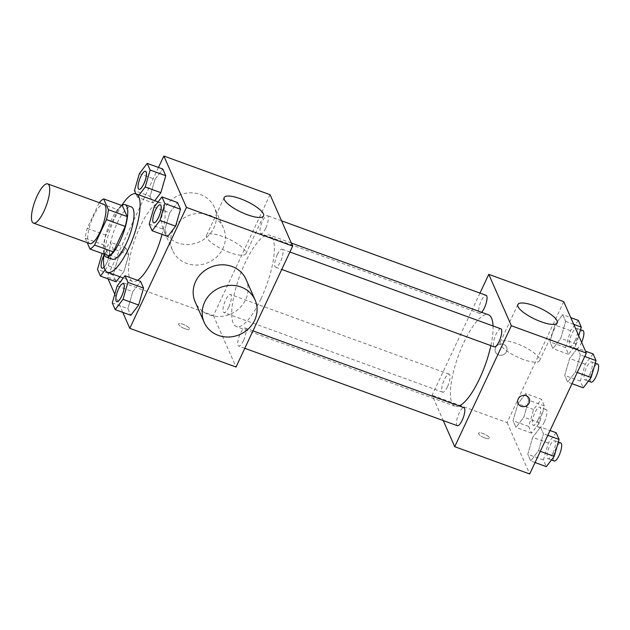 <?xml version="1.0" encoding="UTF-8"?>
<svg xmlns="http://www.w3.org/2000/svg" width="630" height="630" viewBox="0 0 630 630"><rect width="100%" height="100%" fill="white"/><g stroke="black" fill="none" stroke-linecap="round" stroke-linejoin="round"><path stroke-width="0.47" stroke-dasharray="3.15 2.36" d="M89.688 243.566A20.861 6.087 110 0 1 91.106 221.886A20.861 6.087 110 0 1 103.966 204.372M99.115 202.891L87.192 228.343A26.925 7.859 110 0 0 85.247 238.211L103.989 245.038A26.925 7.859 110 0 1 105.942 235.171L117.865 209.719L99.115 202.891A26.925 7.859 110 0 1 99.296 202.671M85.247 238.211L87.208 242.66M103.989 245.038L108.754 255.859M117.865 209.719A26.925 7.859 110 0 1 122.401 205.734M121.645 205.459A27.814 8.119 -70 0 0 107.943 228.021A27.814 8.119 -70 0 0 103.926 254.103M112.305 259.206A27.814 8.119 110 0 1 110.494 257.26A27.814 8.119 110 0 1 115.684 226.469A27.814 8.119 110 0 1 131.339 206.939M105.942 235.171L87.192 228.343M103.974 254.26A41.722 12.183 110 0 1 121.779 205.372M137.553 280.295A41.722 12.183 110 0 1 132.544 281.374A41.722 12.183 110 0 1 135.371 238.006A41.722 12.183 110 0 1 161.099 202.978A41.722 12.183 110 0 1 162.028 234.368M105.131 269.971L108.297 265.829L123.921 271.522L119.905 276.775L123.921 271.522L128.819 254.575L125.89 247.897L118.046 258.166L113.14 275.105L116.078 281.783L113.14 275.105L97.516 269.419M139.356 173.628L154.98 179.322L162.816 169.053L154.98 179.322L150.074 196.261L153.011 202.939L154.744 200.663L153.011 202.939L137.387 197.253L139.128 194.977M158.469 167.47L107.195 276.94L108.037 278.854M114.786 294.202L122.771 312.37M117.164 285.988L132.788 291.682L140.624 281.413L132.788 291.682L127.882 308.621L130.82 315.299L127.882 308.621L112.258 302.935M154.098 207.144L169.722 212.838L177.558 202.569L169.722 212.838L164.816 229.777L167.753 236.455L164.816 229.777L149.192 224.091M270.065 194.702L213.412 315.622L107.195 276.94M213.412 315.622L236.022 367.03M185.094 328.781A6.087 1.701 25.1 0 0 189.614 329.12A6.087 1.701 25.1 0 0 184.826 325.001A6.087 1.701 25.1 0 0 178.597 323.954A6.087 1.701 25.1 0 0 185.094 328.781A6.087 1.701 25.1 0 0 189.614 329.112A6.087 1.701 25.1 0 0 184.826 324.993A6.087 1.701 25.1 0 0 178.597 323.946A6.087 1.701 25.1 0 0 185.094 328.781M260.954 298.856A48.667 14.206 110 0 1 236.384 326.592A48.667 14.206 110 0 1 239.691 276.003A48.667 14.206 110 0 1 269.703 235.132A48.667 14.206 110 0 1 260.954 298.856M265.702 228.233A9.592 2.804 110 0 1 260.859 233.698A9.592 2.804 110 0 1 261.505 223.721A9.592 2.804 110 0 1 267.427 215.665A9.592 2.804 110 0 1 265.702 228.233M228.769 307.078A9.592 2.804 110 0 1 223.926 312.543A9.592 2.804 110 0 1 224.571 302.573A9.592 2.804 110 0 1 230.493 294.509A9.592 2.804 110 0 1 228.769 307.078M243.503 340.594A9.592 2.804 110 0 1 238.66 346.059A9.592 2.804 110 0 1 239.313 336.089A9.592 2.804 110 0 1 245.227 328.025A9.592 2.804 110 0 1 243.503 340.594M277.318 254.654A9.592 2.804 -70 0 0 275.593 267.214A9.592 2.804 -70 0 0 281.516 259.158A9.592 2.804 -70 0 0 282.161 249.181A9.592 2.804 -70 0 0 277.318 254.654M173.006 230.131A27.814 25.444 156.3 0 0 172.541 250.425A27.814 25.444 156.3 0 0 208.246 262.521A27.814 25.444 156.3 0 0 223.461 228.036A27.814 25.444 156.3 0 0 198.592 213.412A27.814 25.444 156.3 0 0 173.006 230.131M246.07 279.436A27.814 25.444 -23.7 0 1 245.605 299.738A27.814 25.444 -23.7 0 1 220.02 316.449A27.814 25.444 -23.7 0 1 195.15 301.833M163.965 209.57A27.814 25.444 156.3 0 0 163.501 229.863A27.814 25.444 156.3 0 0 199.198 241.959A27.814 25.444 156.3 0 0 214.413 207.475A27.814 25.444 156.3 0 0 189.543 192.851A27.814 25.444 156.3 0 0 163.965 209.57M229.714 252.551A21.727 6.064 -154.9 0 1 206.506 235.305A21.727 6.064 -154.9 0 1 228.753 239.03A21.727 6.064 -154.9 0 1 245.857 253.74A21.727 6.064 -154.9 0 1 229.714 252.551M459.136 405.933A48.667 14.206 110 0 1 455.088 406.248A48.667 14.206 110 0 1 458.388 355.651A48.667 14.206 110 0 1 488.4 314.779M493.054 325.986A48.667 14.206 110 0 1 490.872 345.618M500.866 328.836A9.592 2.804 -70 0 0 496.015 334.302A9.592 2.804 -70 0 0 494.298 346.862M447.465 386.725A9.592 2.804 110 0 1 442.622 392.199A9.592 2.804 110 0 1 443.276 382.221A9.592 2.804 110 0 1 449.19 374.165A9.592 2.804 110 0 1 447.465 386.725M457.364 425.715A9.592 2.804 110 0 1 458.01 415.737A9.592 2.804 110 0 1 463.932 407.681M481.619 312.315A9.592 2.804 110 0 1 479.556 313.354A9.592 2.804 110 0 1 480.21 303.377A9.592 2.804 110 0 1 486.124 295.32M479.981 293.084L432.117 395.278L443.237 420.564M563.74 301.66L507.095 422.588L432.117 395.278M507.095 422.588L529.704 473.988M485.021 438.023A6.087 1.701 25.1 0 0 489.541 438.354A6.087 1.701 25.1 0 0 484.753 434.235A6.087 1.701 25.1 0 0 478.524 433.188A6.087 1.701 25.1 0 0 485.021 438.023A6.087 1.701 25.1 0 0 489.541 438.346A6.087 1.701 25.1 0 0 484.753 434.227A6.087 1.701 25.1 0 0 478.524 433.188A6.087 1.701 25.1 0 0 485.021 438.015M562.724 314.701L554.88 324.97L549.982 341.909L552.919 348.587L560.755 338.318L565.661 321.379L562.724 314.701L554.88 324.97L549.982 341.909L552.919 348.587L560.755 338.318L565.661 321.379L562.724 314.701L570.764 317.63M540.532 427.061L532.689 437.33L527.783 454.269L530.72 460.947L538.563 450.678L543.47 433.739L540.532 427.061L532.689 437.33L527.783 454.269L530.72 460.947L538.563 450.678L543.47 433.739L540.532 427.061L550.061 430.534M525.79 393.545L517.947 403.814L513.048 420.753L515.986 427.431L523.821 417.162L528.727 400.223L525.79 393.545L517.947 403.814L513.048 420.753L515.986 427.431L523.821 417.162L528.727 400.223L525.79 393.545L541.414 399.231L533.571 409.5L528.664 426.447L531.602 433.125L539.445 422.856L544.351 405.909L541.414 399.231M577.466 348.217L569.622 358.478L564.716 375.425L567.654 382.103L575.497 371.834L580.403 354.895L577.466 348.217L569.622 358.478L564.716 375.425L567.654 382.103L575.497 371.834L580.403 354.895L577.466 348.217L585.506 351.146M495.582 347.61A6.087 5.568 156.3 0 0 495.487 352.052A6.087 5.568 156.3 0 0 503.291 354.698A6.087 5.568 156.3 0 0 506.622 347.154A6.087 5.568 156.3 0 0 501.181 343.956A6.087 5.568 156.3 0 0 495.582 347.61A6.087 5.568 156.3 0 0 495.487 352.06A6.087 5.568 156.3 0 0 503.291 354.706A6.087 5.568 156.3 0 0 506.622 347.161A6.087 5.568 156.3 0 0 501.181 343.956A6.087 5.568 156.3 0 0 495.59 347.618M518.088 403.46L518.088 403.46A6.087 5.568 -23.7 0 1 521.419 395.916A6.087 5.568 -23.7 0 1 529.231 398.562L529.231 398.562M523.388 359.517A21.727 6.064 -154.9 0 1 500.181 342.263A21.727 6.064 -154.9 0 1 522.428 345.996A21.727 6.064 -154.9 0 1 539.532 360.699A21.727 6.064 -154.9 0 1 523.388 359.517M593.09 353.902L585.246 364.171L580.34 381.111L583.278 387.789M589.743 374.393A9.592 2.804 110 0 1 584.9 379.866A9.592 2.804 110 0 1 585.553 369.889A9.592 2.804 110 0 1 591.468 361.833A9.592 2.804 110 0 1 589.743 374.393M585.246 364.171L569.622 358.478M580.34 381.111L564.716 375.425M572.009 383.686L567.654 382.103M577.253 372.48L575.497 371.834M584.75 356.478L580.403 354.895M591.145 382.142A9.592 2.804 110 0 1 591.798 372.165A9.592 2.804 110 0 1 597.712 364.108M578.348 320.386L570.504 330.655L565.598 347.602L568.536 354.273L576.379 344.011L578.757 335.798M575.001 340.877A9.592 2.804 110 0 1 570.158 346.35A9.592 2.804 110 0 1 570.812 336.373A9.592 2.804 110 0 1 576.726 328.317A9.592 2.804 110 0 1 575.001 340.877M570.504 330.655L554.88 324.97M565.598 347.602L549.982 341.909M568.536 354.273L552.919 348.587M576.379 344.011L560.755 338.318M573.702 324.308L565.661 321.379M581.624 342.318A9.592 2.804 110 0 1 581.254 343.153A9.592 2.804 110 0 1 576.403 348.626A9.592 2.804 110 0 1 577.056 338.649A9.592 2.804 110 0 1 582.971 330.592M556.156 432.747L548.313 443.016L543.406 459.963L546.344 466.633M552.809 453.238A9.592 2.804 110 0 1 547.966 458.711A9.592 2.804 110 0 1 548.62 448.733A9.592 2.804 110 0 1 554.534 440.677A9.592 2.804 110 0 1 552.809 453.238M548.313 443.016L532.689 437.33M543.406 459.963L527.783 454.269M535.075 462.53L530.72 460.947M540.319 451.324L538.563 450.678M547.817 435.322L543.47 433.739M554.211 460.987A9.592 2.804 110 0 1 554.865 451.009A9.592 2.804 110 0 1 560.779 442.953M538.067 419.722A9.592 2.804 110 0 1 533.224 425.195A9.592 2.804 110 0 1 533.878 415.217A9.592 2.804 110 0 1 539.792 407.161A9.592 2.804 110 0 1 538.067 419.722M533.571 409.5L517.947 403.814M528.664 426.447L513.048 420.753M531.602 433.125L515.986 427.431M539.445 422.856L523.821 417.162M544.351 405.909L528.727 400.223M544.32 421.998A9.592 2.804 110 0 1 539.469 427.471A9.592 2.804 110 0 1 540.123 417.493A9.592 2.804 110 0 1 546.037 409.437A9.592 2.804 110 0 1 544.32 421.998M153.728 222.831A9.592 2.804 110 0 1 154.405 212.861A9.592 2.804 110 0 1 160.296 204.797M169.722 212.838L164.816 229.777M135.875 193.796L137.387 197.253M138.986 189.315A9.592 2.804 110 0 1 139.663 179.345A9.592 2.804 110 0 1 145.554 171.281M154.98 179.322L150.074 196.261L134.45 190.575M150.074 196.261L153.011 202.939M116.794 301.675A9.592 2.804 110 0 1 117.471 291.706A9.592 2.804 110 0 1 123.362 283.642M132.788 291.682L127.882 308.621M108.297 265.829L113.203 248.889L110.266 242.211L102.139 253.449M102.052 268.159A9.592 2.804 110 0 1 102.745 258.15A9.592 2.804 110 0 1 108.644 250.134A9.592 2.804 110 0 1 106.919 262.702A9.592 2.804 110 0 1 104.115 267.151M123.921 271.522L128.819 254.575L125.89 247.897L118.046 258.166L102.422 252.472M118.046 258.166L113.14 275.105M128.819 254.575L113.203 248.889M125.89 247.897L110.266 242.211M103.848 255.378A9.592 2.804 110 0 1 108.596 250.118A9.592 2.804 110 0 1 106.872 262.678A9.592 2.804 110 0 1 104.107 267.096M161.099 202.978L158.114 201.891M132.544 281.374L123.267 277.995M223.461 228.036L214.413 207.475M172.541 250.425L163.501 229.863M245.857 253.74L263.553 215.964M206.506 235.305L224.201 197.529M291.304 242.999L269.703 235.132M455.088 406.248L236.384 326.592M275.593 267.214L281.736 269.451M282.161 249.181L289.91 252M449.19 374.165L230.493 294.509M442.622 392.199L223.926 312.543M252.976 330.844L245.227 328.025M244.802 348.295L238.66 346.059M281.547 220.815L267.427 215.665M479.556 313.354L260.859 233.698M539.532 360.699L557.235 322.922M500.181 342.263L517.884 304.487M595.263 363.219L591.468 361.833M588.365 381.126L584.9 379.866M580.521 329.703L576.726 328.317M576.403 348.626L570.158 346.35M558.33 442.063L554.534 440.677M551.431 459.971L547.966 458.711M546.037 409.437L539.792 407.161M539.469 427.471L533.224 425.195"/><path stroke-width="0.94" d="M43.982 211.2A20.861 6.087 110 0 1 33.453 223.091A20.861 6.087 110 0 1 34.87 201.403A20.861 6.087 110 0 1 47.73 183.889A20.861 6.087 110 0 1 43.982 211.2M47.73 183.889L103.966 204.372A20.861 6.087 110 0 1 100.225 231.682A20.861 6.087 110 0 1 89.688 243.566L33.453 223.091M103.659 198.907L122.401 205.734L127.158 216.555L108.415 209.727L103.659 198.907A26.925 7.859 110 0 0 99.296 202.671M87.208 242.66L90.003 249.031A26.925 7.859 110 0 0 94.539 245.046L106.462 219.594A26.925 7.859 110 0 0 108.415 209.727M94.539 245.046L113.29 251.874A26.925 7.859 110 0 1 108.754 255.859L90.003 249.031M113.29 251.874L125.212 226.422L106.462 219.594M127.158 216.555A26.925 7.859 110 0 1 125.212 226.422M103.926 254.103A27.814 8.119 -70 0 0 104.249 254.985A27.814 8.119 -70 0 0 106.061 256.93A27.814 8.119 -70 0 0 123.204 233.573A27.814 8.119 -70 0 0 125.094 204.663A27.814 8.119 -70 0 0 121.645 205.459M125.094 204.663L131.339 206.939A27.814 8.119 110 0 1 126.346 243.353A27.814 8.119 110 0 1 112.305 259.206L106.061 256.93M121.779 205.372A41.722 12.183 110 0 1 136.104 193.875A41.722 12.183 110 0 1 128.607 248.496A41.722 12.183 110 0 1 107.549 272.27A41.722 12.183 110 0 1 103.974 254.26M162.028 234.368A41.722 12.183 110 0 1 153.602 257.599A41.722 12.183 110 0 1 137.553 280.295M116.078 281.783L119.905 276.775L116.078 281.783L100.454 276.098L105.131 269.971M139.128 194.977L145.231 186.984L160.855 192.67L154.744 200.663L160.855 192.67L165.753 175.731L162.816 169.053L147.199 163.367L139.356 173.628L134.45 190.575L135.875 193.796M122.771 312.37L129.796 328.34L186.448 207.412L163.839 156.012L158.469 167.47M108.037 278.854L114.786 294.202M115.195 309.613L130.82 315.299L138.655 305.03L143.561 288.091L140.624 281.413L125.008 275.727L117.164 285.988L112.258 302.935L115.195 309.613L123.039 299.344L127.945 282.398L125.008 275.727M152.129 230.769L167.753 236.455L175.589 226.186L180.495 209.247L177.558 202.569L161.941 196.875L154.098 207.144L149.192 224.091L152.129 230.769L159.973 220.5L164.879 203.553L161.941 196.875M163.839 156.012L270.065 194.702L292.674 246.102L236.022 367.03L129.796 328.34M292.674 246.102L186.448 207.412M247.409 214.775A21.727 6.064 -154.9 0 1 224.201 197.529A21.727 6.064 -154.9 0 1 246.448 201.254A21.727 6.064 -154.9 0 1 263.553 215.964A21.727 6.064 -154.9 0 1 247.409 214.775M204.191 322.395L195.15 301.833A27.814 25.444 -23.7 0 1 210.365 267.348A27.814 25.444 -23.7 0 1 246.07 279.436L255.111 299.998A27.814 25.444 -23.7 0 1 254.646 320.3A27.814 25.444 -23.7 0 1 229.06 337.011A27.814 25.444 -23.7 0 1 204.191 322.395A27.814 25.444 -23.7 0 1 219.405 287.91A27.814 25.444 -23.7 0 1 255.111 299.998M490.872 345.618A48.667 14.206 110 0 1 479.651 378.504A48.667 14.206 110 0 1 459.136 405.933M291.304 242.999L488.4 314.779A48.667 14.206 110 0 1 493.054 325.986M281.736 269.451L494.298 346.862A9.592 2.804 -70 0 0 500.212 338.806A9.592 2.804 -70 0 0 500.866 328.836L289.91 252M252.976 330.844L463.932 407.681A9.592 2.804 110 0 1 462.207 420.241A9.592 2.804 110 0 1 457.364 425.715L244.802 348.295M281.547 220.815L486.124 295.32A9.592 2.804 110 0 1 484.399 307.881A9.592 2.804 110 0 1 481.619 312.315M443.237 420.564L454.718 446.678L511.371 325.749L488.762 274.349L479.981 293.084M488.762 274.349L563.74 301.66L586.349 353.06L529.704 473.988L454.718 446.678M586.349 353.06L511.371 325.749M541.091 321.741A21.727 6.064 -154.9 0 1 517.884 304.487A21.727 6.064 -154.9 0 1 540.13 308.22A21.727 6.064 -154.9 0 1 557.235 322.922A21.727 6.064 -154.9 0 1 541.091 321.741M529.231 398.562A6.087 5.568 -23.7 0 1 529.129 402.995A6.087 5.568 -23.7 0 1 523.53 406.657A6.087 5.568 -23.7 0 1 518.088 403.46A6.087 5.568 -23.7 0 1 521.419 395.916A6.087 5.568 -23.7 0 1 529.231 398.562A6.087 5.568 -23.7 0 1 529.129 403.003A6.087 5.568 -23.7 0 1 523.53 406.657A6.087 5.568 -23.7 0 1 518.088 403.46M572.009 383.686L583.278 387.789L591.121 377.527L596.019 360.58L593.09 353.902L585.506 351.146M591.121 377.527L577.253 372.48M596.019 360.58L584.75 356.478M595.263 363.219L597.712 364.108A9.592 2.804 110 0 1 595.988 376.669A9.592 2.804 110 0 1 591.145 382.142L588.365 381.126M578.757 335.798L581.285 327.065L578.348 320.386L570.764 317.63M581.285 327.065L573.702 324.308M580.521 329.703L582.971 330.592A9.592 2.804 110 0 1 581.624 342.318M535.075 462.53L546.344 466.633L554.187 456.372L559.086 439.425L556.156 432.747L550.061 430.534M554.187 456.372L540.319 451.324M559.086 439.425L547.817 435.322M558.33 442.063L560.779 442.953A9.592 2.804 110 0 1 559.054 455.514A9.592 2.804 110 0 1 554.211 460.987L551.431 459.971M160.296 204.797A9.592 2.804 110 0 1 160.319 204.805A9.592 2.804 110 0 1 158.595 217.366A9.592 2.804 110 0 1 153.751 222.839A9.592 2.804 110 0 1 153.728 222.831A9.592 2.804 110 0 1 154.35 212.845A9.592 2.804 110 0 1 160.264 204.789A9.592 2.804 110 0 1 158.547 217.35A9.592 2.804 110 0 1 153.704 222.823L153.751 222.839M167.753 236.455L175.589 226.186L159.973 220.5M175.589 226.186L180.495 209.247L164.879 203.553M180.495 209.247L177.558 202.569M145.231 186.984L150.137 170.037L147.199 163.367M145.53 171.273L145.577 171.289A9.592 2.804 110 0 1 145.577 171.289A9.592 2.804 110 0 1 143.853 183.85A9.592 2.804 110 0 1 139.01 189.323A9.592 2.804 110 0 1 138.986 189.315L138.962 189.307A9.592 2.804 110 0 1 139.608 179.329A9.592 2.804 110 0 1 145.53 171.273A9.592 2.804 110 0 1 143.805 183.834A9.592 2.804 110 0 1 138.962 189.307M160.855 192.67L165.753 175.731L150.137 170.037M165.753 175.731L162.816 169.053M123.362 283.642A9.592 2.804 110 0 1 123.386 283.65A9.592 2.804 110 0 1 121.661 296.21A9.592 2.804 110 0 1 116.818 301.683A9.592 2.804 110 0 1 116.794 301.675M130.82 315.299L138.655 305.03L123.039 299.344M138.655 305.03L143.561 288.091L127.945 282.398M143.561 288.091L140.624 281.413M121.614 296.195A9.592 2.804 110 0 1 116.77 301.668A9.592 2.804 110 0 1 117.416 291.69A9.592 2.804 110 0 1 123.33 283.634A9.592 2.804 110 0 1 121.614 296.195M102.139 253.449L97.516 269.419L100.454 276.098M104.115 267.151A9.592 2.804 110 0 1 102.076 268.167A9.592 2.804 110 0 1 102.052 268.159M104.107 267.096A9.592 2.804 110 0 1 102.028 268.152A9.592 2.804 110 0 1 103.848 255.378M158.114 201.891L136.104 193.875M123.267 277.995L107.549 272.27"/></g></svg>
